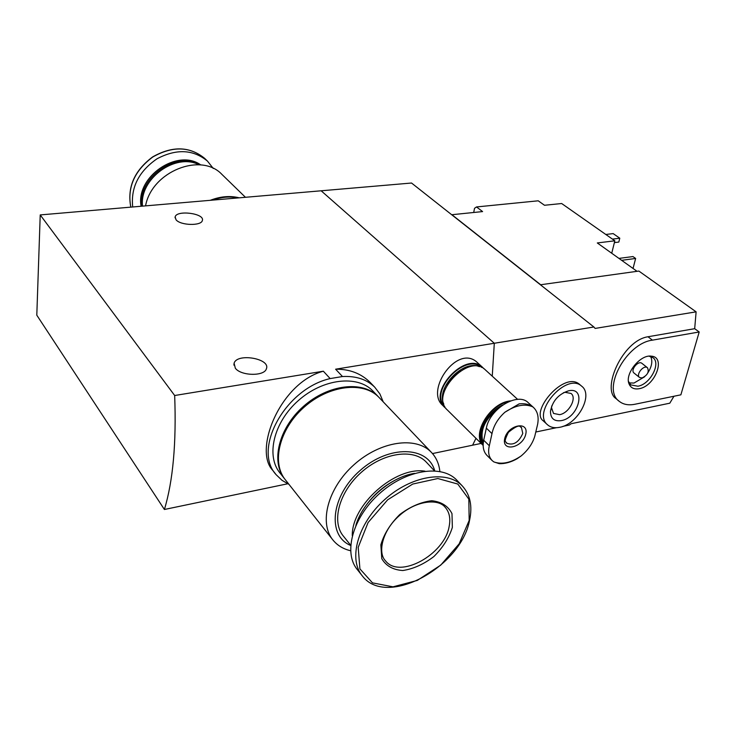 <?xml version="1.0" encoding="UTF-8"?>
<svg xmlns="http://www.w3.org/2000/svg" width="736" height="736" viewBox="0 0 736 736"><rect width="100%" height="100%" fill="white"/><g stroke="black" fill="none" stroke-linecap="round" stroke-linejoin="round"><path stroke-width="1.1" d="M40.222 214.921L36.8 315.183L164.404 509.487C173.034 480.93 176.456 442.943 174.671 395.508L40.222 214.921L321.154 190.79L494.307 343.261L593.888 326.986L411.534 183.025L321.154 190.79L494.307 343.261L492.255 376.179L494.307 343.261L335.607 369.205L342.47 376.528C356.068 375.848 366.822 379.399 374.744 387.191L379.877 393.916L383.226 401.856M374.744 387.191L370.263 382.518C361.174 373.492 349.628 369.049 335.607 369.205M289 484.398L282.008 480.323L276.267 474.821C252.154 449.365 285.338 388.691 330.151 378.589L323.352 371.202C280.287 382.564 253.092 450.211 272.798 470.414L275.485 473.837M330.151 378.589L342.47 376.528M432.492 453.569L472.604 445.197L475.98 438.316L472.604 445.197L481.142 443.422M446.007 408.489L444.792 407.459C426.724 392.251 465.851 350.456 482.457 367.227L477.508 362.701C457.847 343.289 424.902 390.089 442.594 405.288L444.507 407.183M174.671 395.508L323.352 371.202M164.404 509.487L287.666 483.782M176.07 219.825C180.624 225.566 201.462 226.062 202.354 220.496C205.059 213.44 176.52 209.686 175.131 216.936L176.07 219.825M235.336 368.23C241.049 376.05 264.426 376.436 266.377 368.81C270.876 358.579 236.974 352.728 234.094 363.234L235.336 368.23M482.457 367.227L483.828 368.653M210.303 200.312C220.377 196.383 230.018 195.546 239.228 197.828M145.553 205.878C151.763 171.506 200.983 151.947 221.913 174.395L222.53 174.993M142.526 206.135C139.214 178.811 175.72 152.407 199.097 164.809M141.809 206.2C137.393 177.744 176.732 150.172 200.091 164.882M141.1 206.255C135.507 176.787 177.569 148.037 200.799 164.956M132.701 206.982C130.668 187.478 138.764 171.414 156.998 158.801C176.373 148.598 193.2 149.362 207.46 161.092L213.274 168.461M212.548 200.118C221.398 196.981 229.908 196.254 238.096 197.929M473.708 212.483L474.527 208.316L476.523 206.945L538.237 200.808L544.502 205.27L561.669 203.522L614.836 240.801L611.726 253.248M540.656 284.74L451.913 214.71L482.595 211.582L476.523 206.945M637.045 271.317L597.301 242.954L614.836 240.801M581.652 386.17C593.713 394.892 577.751 424.396 559.645 427.312C554.705 428.288 550.721 427.487 547.676 424.902C531.291 412.28 566.646 371.928 581.652 386.17L579.72 384.523C564.576 370.346 529.902 411.277 543.131 420.753L547.464 424.709M593.888 326.986L595.111 328.431L696.118 311.843L694.683 328.688L699.2 331.973L652.427 340.152C626.097 343.344 601.551 389.482 619.326 401.378C623.364 404.542 628.535 405.508 634.846 404.266L680.874 394.827L699.2 331.973M535.891 431.995L556.444 427.708M562.966 426.346L569.36 425.022L571.21 423.706L669.797 403.19L673.946 396.253M615.922 398.526C601.441 389.353 622.444 340.529 647.984 336.757L694.683 328.688M540.426 284.777L638.866 271.06L696.118 311.843M612.426 239.108L619.786 238.206L618.81 242.07L614.385 242.622M619.786 238.206L613.162 233.597L605.811 234.471M561.292 420.624C554.18 421.581 550.565 418.499 550.464 411.369C552.405 401.046 558.412 394.192 568.477 390.825C586.721 386.538 578.938 417.726 561.292 420.624M563.426 392.73L564.99 392.297L571.035 393.456C577.226 397.974 568.974 413.218 559.627 414.662L553.527 413.43L551.503 407.68L551.752 405.895M633.043 268.456L635.637 258.456L621.635 260.323M635.637 258.456L632.942 256.56L618.948 258.4M639.115 388.709C634.119 389.546 630.761 387.946 629.05 383.907C624.487 373.916 640.412 354.145 651.424 356.178C666.273 357.126 654.994 386.382 639.115 388.709M639.566 377.485L634.082 373.078C630.007 370.3 638.213 360.116 641.921 363.354L647.45 367.715C649.354 371.809 647.56 375.222 642.059 377.945L639.566 377.485C635.508 374.707 643.752 364.476 647.45 367.715M644.672 376.74L633.981 383.06L629.105 382.895M650.615 356.472C652.832 360.971 651.912 366.427 647.855 372.839M649.023 356.169L652.841 357.586C661.36 363.133 650.136 384.44 637.882 386.216L630.807 384.9L628.47 381.423M465.842 213.284L470.736 212.787M463.294 213.55L471.859 212.676M534.796 436.19C532.588 443.55 528.052 450.128 521.18 455.915C511.051 462.806 501.924 464.793 493.81 461.895L492.228 460.626C488.796 457.139 487.83 452.18 489.32 445.768L491.988 433.624C493.69 425.583 497.987 418.453 504.887 412.243C515.439 405.269 524.694 403.448 532.662 406.787L533.444 407.413C537.565 411.341 538.964 416.953 537.63 424.258L534.796 436.19M525.743 434.258C522.707 447.865 501.556 452.438 504.703 438.647C507.766 424.773 529.129 420.477 525.743 434.258M493.81 461.895L499.275 463.671C505.006 463.864 510.968 462.208 517.178 458.703L521.18 455.915M532.662 406.787C529.193 404.276 524.694 403.3 519.165 403.852L504.887 412.243M528.384 402.831L528.117 402.583C517.693 391.865 489.716 408.774 486.34 428.14L483.708 440.238C482.402 446.826 483.534 451.922 487.103 455.538L492.218 460.635M483.276 442.925C479.467 430.854 484.638 419.244 498.778 408.084M483.193 444.001C476.082 434.001 486.965 412.05 502.752 404.975M483.175 444.342C472.871 433.578 489.449 405.168 508.18 401.884M517.647 399.381L485.098 369.638C468.501 352.866 429.263 394.772 447.332 409.98L483.156 445.418C470.939 434.304 490.544 402.252 510.628 400.881M447.028 385.103C450.34 379.206 454.848 374.458 460.552 370.852M447.157 384.873C450.377 379.132 454.765 374.504 460.331 370.999M443.826 404.165C435.592 388.166 463.036 359.269 479.403 366.684M444.71 406.392C428.61 391.046 465.557 352.148 481.675 367.457M379.5 397.946L378.773 397.182C363.4 381.092 328.882 385.075 304.152 407.146C279.229 429.014 271.096 463.036 285.651 480.157L332.451 539.396M439.861 471.472C439.024 463.689 436.117 457.231 431.149 452.106C415.794 436.025 380.135 441.158 354.062 464.664C327.796 487.959 318.587 523.241 333.187 540.316C337.557 545.542 343.362 549.019 350.575 550.749M434.737 470.838C428.076 445.998 389.022 444.691 360.208 470.414C330.998 495.714 326.793 535.541 350.64 545.468M426.751 462.622L426.144 461.969C413.227 448.27 383.07 452.677 361.082 472.53C338.937 492.209 331.145 521.999 343.574 536.36L350.658 545.183M424.985 471.178C395.342 466.302 351.55 504.878 352.286 535.624M399.979 477.811C383.999 484.96 371.413 496.101 362.213 511.244M414.626 473.368C390.439 476.864 362.6 501.409 355.856 525.43M457.35 480.746L456.642 479.992C441.517 464.122 405.738 469.798 379.316 493.746C352.7 517.482 343.05 552.938 357.466 569.756L361.698 575.101M452.355 527.39L451.987 513.636C448.196 506.101 441.462 501.796 431.793 500.719C421.047 501.98 410.366 506.58 399.749 514.538C390.282 523.949 383.98 534.051 380.852 544.842L381.782 558.688C386.078 565.966 393.107 569.912 402.85 570.52C413.42 568.91 423.77 564.245 433.881 556.536C442.916 547.529 449.08 537.823 452.355 527.39M373.456 391.607L372.729 390.844C357.356 374.753 322.975 378.617 298.402 400.522C273.645 422.225 265.632 456.099 280.168 473.22L284.271 478.409M372.729 390.844L378.056 396.428C362.692 380.346 328.219 384.302 303.508 406.336C278.613 428.15 270.452 462.144 284.961 479.292M207.46 161.092L204.672 158.378C189.722 146.234 172.38 145.746 152.637 156.915C134.311 170.66 127.034 187.404 130.815 207.138C127.144 187.459 134.458 170.743 152.794 156.998C172.546 145.857 189.833 146.317 204.672 158.378L205.28 158.976M647.984 336.757L652.427 340.152M506.46 443.026L506.589 443.155C506.607 440.892 502.476 444.25 508.429 432.299C521.254 421.857 519.717 427.892 521.41 427.312L522.781 433.467C518.659 442.538 513.268 445.768 506.589 443.155L506.377 442.943M483.708 440.238L489.32 445.768M486.34 428.14L491.988 433.624M462.079 485.705C446.973 469.844 411.084 475.649 384.523 499.744C357.77 523.636 347.999 559.213 362.416 576.012C386.658 608.083 461.325 566.959 469.605 520.067C472.622 505.853 470.111 494.399 462.079 485.705L456.642 479.992M469.182 520.416L468.823 499.1L457.792 484.049L437.828 478.529L412.721 484.058L387.651 499.818L368.074 522.56L358.193 547.354L359.913 568.891L372.499 582.866L393.015 586.831L417.284 580.428L440.735 565.138L459.154 543.849L469.182 520.416M449.144 526.488C450.754 518.374 449.356 511.879 444.94 507.012C437.819 498.281 415.481 500.692 399.032 515.918C382.214 530.739 377.448 552.911 385.535 560.869C399.593 579.361 444.59 554.493 449.144 526.488M175.131 216.936L175.058 217.81M234.094 363.234L233.882 365.102M245.447 197.294L221.913 174.395M551.503 407.68L550.464 411.369M564.99 392.297L568.477 390.825M615.912 398.526L619.05 401.148M628.59 381.772L629.05 383.907M649.216 356.187L651.424 356.178M528.117 402.583L533.444 407.413M378.773 397.182L431.149 452.106M426.144 461.969L434.461 470.819"/></g></svg>
